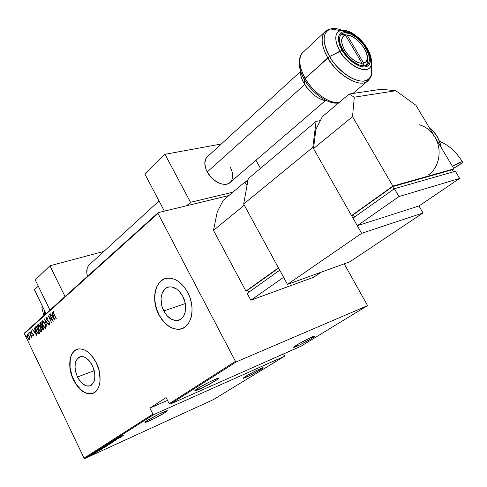 <?xml version="1.0" encoding="UTF-8"?>
<svg xmlns="http://www.w3.org/2000/svg" width="487" height="487" viewBox="0 0 487 487"><rect width="100%" height="100%" fill="white"/><g stroke="black" fill="none" stroke-linecap="round" stroke-linejoin="round"><path stroke-width="0.73" d="M163.802 310.937C158.165 300.607 161.641 286.776 170.079 286.867C175.083 286.989 179.332 290.161 182.82 296.382L185.133 302.829L185.614 306.171L185.121 312.429L184.171 315.095L182.802 317.311L181.073 318.997L179.046 320.093L176.799 320.549L172.027 319.545L167.473 316.166L165.489 313.738L162.475 307.869L161.55 304.649L161.057 298.214L162.39 292.584L165.373 288.602L167.358 287.44L169.573 286.898L171.948 287.001L176.769 289.132L179.033 291.08L182.82 296.382C188.457 306.633 185.109 320.227 177.079 320.531C171.832 320.629 167.4 317.433 163.802 310.937L185.279 303.553L163.802 310.937M77.47 377.017C73.324 366.09 74.462 359.278 80.891 356.581C85.231 356.381 89.066 359.382 92.402 365.591L94.417 371.319L94.886 374.241L94.642 379.629L93.954 381.881L91.562 385.071L89.961 385.899L86.266 385.85L82.382 383.616L80.556 381.778L77.47 377.017L75.503 371.411L75.041 368.549L75.229 363.241L75.881 360.995L78.188 357.738L79.758 356.855L83.435 356.776L85.408 357.586L89.231 360.764L92.402 365.591C96.536 376.421 95.495 383.245 89.267 386.069C84.787 386.41 80.854 383.391 77.47 377.017L94.259 370.662L77.47 377.017M77.165 349.307C69.136 351.882 67.48 367.624 73.695 379.903L73.519 379.97C66.725 366.65 69.458 349.648 78.833 348.929C85.377 348.68 91.166 353.239 96.207 362.602L91.355 355.242L88.5 352.46L85.517 350.427L82.516 349.216L79.618 348.869L76.928 349.392L74.56 350.75L72.587 352.892L71.09 355.729L70.116 359.138L69.842 367.18L70.548 371.502L73.519 379.97L75.674 383.811L80.933 389.984L83.849 392.084L86.814 393.411L89.718 393.904L92.439 393.533L94.886 392.303L96.95 390.257L98.551 387.475L99.622 384.048L100.115 380.116L99.293 371.362L96.207 362.602C103.043 375.848 100.395 392.583 91.562 393.752C84.701 394.318 78.687 389.728 73.519 379.97L73.695 379.903C78.864 389.661 84.878 394.251 91.739 393.679L93.163 393.271L89.894 393.831L86.99 393.338L84.026 392.017L81.11 389.917L75.85 383.744L71.966 375.751L70.018 367.113L70.292 359.077L71.266 355.662L72.77 352.832L74.736 350.689L77.165 349.307M165.294 278.619C154.562 281.62 151.451 300.552 159.005 314.608L158.823 314.675C150.252 298.939 155.584 277.815 168.581 278.107C176.093 278.387 182.479 283.197 187.732 292.541L185.066 288.188L181.931 284.457L178.467 281.498L174.809 279.422L171.107 278.302L167.504 278.174L164.137 279.033L161.142 280.829L158.616 283.489L156.65 286.904L155.323 290.94L154.665 295.439L154.702 300.242L155.432 305.166L156.82 310.036L158.823 314.675L161.367 318.906L164.356 322.589L167.686 325.572L171.241 327.739L174.888 329.011L178.486 329.328L181.901 328.664L184.999 327.033L187.659 324.494L189.76 321.128L191.227 317.067L191.981 312.471L192 307.516L191.275 302.409L189.833 297.344L187.732 292.541C196.304 308.094 191.269 328.664 179.222 329.273C171.138 329.516 164.338 324.646 158.823 314.675L159.005 314.608C164.527 324.579 171.327 329.449 179.405 329.206L182.168 328.567L178.674 329.261L175.07 328.944L171.43 327.672L167.875 325.505L164.539 322.522L161.55 318.845L159.005 314.608L157.009 309.969L155.615 305.106L154.89 300.181L154.848 295.378L155.505 290.879L156.838 286.843L158.799 283.434L161.325 280.774L164.326 278.972M165.038 412.58C159.724 415.995 146.453 422.564 145.102 422.436C144.566 422.43 145.229 421.833 147.092 420.64C152.334 417.243 165.854 410.553 167.144 410.705C167.692 410.711 166.992 411.338 165.038 412.58L164.539 411.582L165.038 412.58L167.315 410.87L166.749 410.778L158.957 414.151L148.578 419.727L144.919 422.308L146.544 422.028L153.405 418.942L165.038 412.58M215.686 380.597C209.86 384.334 196.699 390.86 195.068 390.811C194.356 390.824 195.177 390.075 197.527 388.571C203.274 384.852 216.703 378.192 218.279 378.265C219.016 378.253 218.152 379.026 215.686 380.597L215.059 379.373L215.686 380.597L217.951 379.038L218.462 378.551L218.133 378.283L210.335 381.552L199.195 387.542L194.861 390.793L203.146 387.463L215.686 380.597M311.449 338.556C305.866 342.002 295.189 347.377 293.874 347.389C293.223 347.414 294.227 346.598 296.893 344.942C302.433 341.503 313.311 336.03 314.59 336.03C315.253 336.012 314.206 336.852 311.449 338.556L310.864 337.479L311.449 338.556L314.681 336.024L308.594 338.562L298.537 343.962L293.661 347.304L299.974 344.808L311.449 338.556M260.417 369.749C255.255 372.945 244.48 378.35 243.354 378.302C242.843 378.308 243.67 377.638 245.844 376.299C250.957 373.115 261.921 367.612 263.004 367.679C263.528 367.673 262.67 368.367 260.417 369.749L259.936 368.842L260.417 369.749L262.937 367.685L256.752 370.351L247.317 375.41L243.202 378.271L249.697 375.587L260.417 369.749M84.902 458.523L153.77 414.565L284.384 356.32L213.47 399.571L84.902 458.523L213.47 399.571L284.384 356.32L153.77 414.565L152.9 414.133L84.081 458.145L24.35 333.674L157.995 213.434L235.446 361.336L169.19 403.717L166.091 397.575L149.893 408.106L152.9 414.133L149.893 408.106L167.516 400.393L149.893 408.106L166.091 397.575L169.19 403.717L170.073 404.161L236.372 361.841L367.204 305.806L300.917 346.239L170.073 404.161L300.917 346.239L367.204 305.806L367.253 305.014L344.193 263.82L367.253 305.014L367.204 305.806L236.372 361.841L170.073 404.161L169.19 403.717L235.446 361.336L236.372 361.841L235.446 361.336L157.995 213.434L24.35 333.674L84.081 458.145L84.902 458.523L84.081 458.145L152.9 414.133L153.77 414.565L84.902 458.523M87.995 456.995L87.258 457.384L87.995 456.995M90.972 455.102L90.235 455.491L90.972 455.102M92.822 453.921L92.086 454.31L92.822 453.921M102.167 448.977L95.062 452.417L102.167 448.977M105.265 446.457L100.62 448.886L105.661 446.646L107.475 445.587L105.758 446.232L100.645 448.892L107.243 445.775L105.265 446.457M110.044 443.413L105.369 445.855L111.024 443.304L112.217 442.537L110.293 443.298L105.393 445.867L112.016 442.738L110.044 443.413M110.342 442.64L116.843 439.639L110.342 442.64M122.17 436.249L117.148 438.33L118.53 437.807L117.489 438.477L114.95 439.731L122.115 436.285L117.148 438.33L118.53 437.807L117.489 438.477L114.95 439.731L122.17 436.249M119.845 436.991L123.893 435.153L119.845 436.991M114.201 440.205L120.508 437.308L114.201 440.205M108.443 443.882L115.571 440.449L108.443 443.882M104.06 446.676L110.129 443.913L104.06 446.676M98.593 450.158L105.381 446.932L98.593 450.158M97.796 451.479L93.181 453.628L97.796 451.479M91.647 454.596L96.061 452.575L91.647 454.596M93.321 454.201L88.64 456.52L93.321 454.201M228.939 195.518L158.208 212.612L24.606 332.919L24.35 333.674L24.606 332.919L158.208 212.612L157.995 213.434L158.208 212.612L228.939 195.518M284.481 355.565L283.592 353.909L284.481 355.565L284.384 356.32L284.481 355.565M29.81 338.203L28.733 335.452L27.193 334.344L26.98 335.902L28.063 338.526L29.403 339.646L29.81 338.203L29.171 336.243L27.382 334.277L27.576 337.655L29.397 339.646L29.81 338.203M29.616 332.298L31.43 337.929L31.491 336.718L32.02 337.302L29.616 332.298L31.034 335.884L31.223 337.887L31.491 336.718L32.02 337.302L29.616 332.298M33.542 336.085L33.213 334.216L31.393 332.237L31.338 331.544L31.959 331.708L31.862 331.136L31.131 330.819L31.229 332.463L33.086 334.478L33.299 335.391L32.714 335.184L32.793 335.726L33.542 336.085L33.311 334.411L31.503 332.518L31.393 331.458L31.959 331.708L31.862 331.136L31.095 330.85L31.338 332.7L33.146 334.593L33.256 335.464L32.714 335.184L32.793 335.726L33.542 336.085M35.788 326.777L35.393 328.128L36.208 330.813L37.621 333.151L38.99 333.741L39.782 333.108L36.44 326.193L35.788 326.777C35.198 327.915 35.381 329.358 36.342 331.093L38.564 333.826L39.782 333.108L36.44 326.193L35.788 326.777M40.64 322.437L39.849 323.423L40.202 325.176L41.639 326.911L42.436 329.175L43.44 329.857L44.013 329.389L40.64 322.437L40.074 322.942L40.354 325.511L43.294 329.9L44.013 329.389L40.64 322.437M44.524 318.961L46.941 326.814L45.157 320.324L48.864 325.127L44.524 318.961L46.941 326.814L45.157 320.324L48.864 325.127L44.524 318.961M49.637 314.389L52.334 319.922L48.176 315.698L51.598 322.723L49.09 317.013L53.26 321.262L49.826 314.218L52.334 319.922L48.176 315.698L51.598 322.723L49.09 317.013L53.26 321.262L49.637 314.389M53.978 313.908L53.314 312.009L54.142 312.057L53.99 311.406L53.01 311.12L53.077 312.502L56.084 318.778L53.978 313.908L53.4 311.808L54.142 312.057L53.99 311.406L53.059 311.071L53.753 314.005L56.273 318.614L53.978 313.908M54.739 319.959L52.249 312.051L52.84 314.772L51.914 315.594L50.301 313.798L54.696 320.002L52.249 312.051L52.84 314.772L51.914 315.594L50.301 313.798L54.739 319.959M46.265 317.153L46.569 319.588L49.266 322.388L49.583 323.697L48.67 323.246L48.7 323.831L49.784 324.561L49.954 323.545L49.424 322.157L46.575 318.961L46.606 317.871L47.647 318.614L47.659 318.096L46.265 317.153L46.569 319.588L49.388 322.625L49.516 323.782L48.67 323.246L48.7 323.831L49.692 324.586L49.564 322.424L46.764 319.435L46.606 317.871L47.647 318.614L47.659 318.096L46.265 317.153M44.95 323.538L42.819 320.854L41.998 320.976L41.754 322.175L42.886 325.833L44.883 328.262L45.644 328.214L45.961 327.276L44.95 323.538L42.406 320.756L42.071 320.903L42.74 325.547L45.315 328.36L45.644 328.214L44.95 323.538M40.701 327.307L38.589 324.634L37.779 324.75L37.536 325.943L38.662 329.577L40.64 331.994L41.395 331.945L41.699 331.02L40.701 327.307L38.175 324.537L37.852 324.677L38.522 329.285L41.072 332.091L41.395 331.945L40.701 327.307M36.915 335.628L34.492 327.934L35.076 330.576L34.193 331.355L32.647 329.583L36.915 335.628L34.492 327.934L35.076 330.576L34.193 331.355L32.647 329.583L36.915 335.628M30.517 332.183L30.011 331.915L30.559 332.938L30.06 331.769L30.559 332.938L30.517 332.183M28.873 333.65L28.368 333.382L28.916 334.399L28.423 333.242L28.916 334.399L28.873 333.65M26.225 336.012L25.726 335.744L26.268 336.761L25.774 335.604L26.268 336.761L26.225 336.012M54.447 319.028L54.142 318.595L54.447 319.028M52.426 316.173L51.999 315.57L52.426 316.173M52.273 315.485L53.101 314.754L52.273 315.485M54.051 318.62L52.365 316.233L53.339 315.509L54.294 318.541L52.365 316.233L53.095 315.582L54.051 318.62M52.852 320.428L52.365 319.916L52.852 320.428M49.424 316.909L49.09 317.013L49.424 316.909M49.217 316.976L48.937 316.404L49.217 316.976M47.008 317.731L47.629 318.06L46.758 317.822M49.905 324.452L48.7 323.831L49.059 323.642L49.905 324.452M49.15 321.73L48.81 321.84L49.15 321.73M49.102 321.676L48.176 321.402L48.542 321.286L47.495 320.367L48.858 321.499M45.279 320.288L45.139 319.831L45.279 320.288M45.601 328.244L44.207 327.234L45.601 328.244M42.199 321.164L42.144 322.394L42.296 320.951M43.227 321.383L43.848 321.761L42.704 321.487L44.993 323.636L45.029 327.617L42.929 325.383L42.424 321.609L43.033 321.56L43.988 322.412L45.181 324.689L45.553 326.32L45.285 327.501L45.65 327.386L44.907 327.611L44.171 327.197L42.515 324.397L42.15 322.351L42.704 321.487M45.918 326.54L45.65 327.386L45.918 326.54M45.218 327.556L45.65 327.386M43.568 329.778L42.85 329.139L43.568 329.778M42.016 327.1L41.176 326.174L42.016 327.1M40.244 324.013L40.433 322.832L40.074 322.942L40.713 322.583L40.244 324.013M42.29 325.888L41.505 326.266L40.537 325.346L40.805 323.313L42.052 325.894L41.243 326.211L40.336 324.835L40.305 323.837L40.805 323.313L42.284 325.821L41.62 326.229M43.282 329.048L42.29 328.427L42.399 326.607L43.708 328.768L43.227 329.06L43.733 328.816L43.483 329.017M42.399 326.607L43.483 328.841L43.063 329.157L42.077 327.861L42.399 326.607M41.352 331.976L39.989 330.983L41.352 331.976M37.98 324.939L37.925 326.144L38.077 324.726M38.997 325.164L39.593 325.517M40.975 331.294L39.782 330.783L38.485 328.646L37.919 326.357L38.333 325.298L39.13 325.541L40.744 327.404L41.298 330.07L40.786 331.355L38.704 329.127L38.473 325.261L40.518 327.471L41.036 331.245L41.395 331.13L40.975 331.294L41.663 330.308L41.456 331.069M39.593 325.511L38.473 325.261M39.039 333.717L38.564 333.826L38.923 333.705L37.779 332.785L39.039 333.717M35.788 328.311L36.148 326.661L35.788 328.311M38.82 332.95L39.465 332.572L38.357 333.078L36.525 330.935L35.837 328.001L36.598 327.063L39.106 332.694L39.508 332.536L39.112 332.834M39.258 332.56L37.962 332.925L36.525 330.935L35.788 328.329L36.598 327.063L39.258 332.56M36.61 334.66L36.355 334.283L36.61 334.66M34.705 331.909L34.297 331.324L34.705 331.909M34.553 331.239L35.32 330.557L34.553 331.239M36.251 334.319L34.626 331.976L35.551 331.288L36.482 334.246L34.626 331.976L35.32 331.361L36.251 334.319M33.013 333.887L31.783 333.412L32.002 333.114L33.013 333.887M31.345 331.531L31.393 330.801L31.345 331.531M33.554 335.373L33.232 335.476M30.657 332.621L30.157 332.499L30.377 331.951L30.657 332.621M31.564 337.777L31.223 337.887L31.564 337.777M31.576 337.734L31.442 337.193L31.576 337.734M29.013 334.082L28.52 333.966L28.733 333.418L29.013 334.082M29.64 339.53L28.642 339.244L28.995 339.122L28.751 338.855L29.64 339.53M27.266 335.33L27.485 334.283L27.266 335.33M27.473 334.277L27.138 334.386L27.473 334.277M28.191 334.843L27.613 334.916L29.208 336.328L29.323 338.934L27.753 337.497L27.436 334.995L28.009 335.056L29.068 336.56L29.323 338.934L29.64 338.849M29.451 338.891L29.847 338.483L28.922 338.958L27.753 337.497L27.248 335.476L27.619 334.916M26.365 336.438L25.872 336.328L26.091 335.787L26.365 336.438M120.971 436.796L118.183 438.032L120.971 436.796M111.383 443.03L106.038 445.532L111.383 443.03M106.391 445.715L104.139 446.64L106.373 445.727M109.301 444.327L106.963 445.489L109.301 444.327M102.812 447.985L106.732 445.989L102.83 447.973M99.75 449.538L104.559 447.346L99.75 449.538M100.979 449.525L98.271 450.828L100.979 449.525M92.853 454.535L89.237 456.246L92.853 454.535M365.834 48.146L364.72 49.126L365.834 48.146L363.74 44.993L361.293 41.998L355.735 36.921L349.97 33.664L344.857 32.739L342.787 33.213L341.162 34.309L340.048 35.989L339.488 38.187L340.121 43.793L342.994 50.283C339.08 43.203 338.41 37.943 340.979 34.51C345.332 28.977 359.418 36.848 365.834 48.146C369.852 55.317 370.522 60.656 367.825 64.162C363.546 69.483 349.447 61.746 342.994 50.283L347.663 56.62L353.392 61.806L359.272 65.021L364.386 65.794L366.394 65.215L367.947 64.034L368.976 62.287L369.444 60.047L368.696 54.477L365.834 48.146M367.295 48.523L366.601 48.079C370.108 53.278 373.572 65.349 365.061 66.938C355.875 67.498 344.924 55.847 342.178 50.356L329.675 56.529C341.704 78.2 368.884 89.182 371.611 74.383L371.307 64.594L371.611 74.383C368.641 82.212 361.409 83.174 349.903 77.269C339.841 70.238 333.096 63.322 329.675 56.529L327.824 57.801C331.507 67.827 357.915 91.057 368.501 80.373C361.427 89.048 338.319 76.593 327.824 57.801L304.357 79.375C308.04 87.374 325.018 105.155 338.654 102.873C329.23 105.18 312.398 93.814 304.357 79.375L304.296 83.715M338.922 102.647C324.768 103.372 308.959 86.211 305.142 78.273C313.001 92.341 329.066 103.792 338.922 102.647M304.095 83.368C301.654 79.576 300.388 75.126 300.284 70.018C300.041 73.969 301.307 78.419 304.095 83.368C310.749 93.796 318.388 99.64 327.002 100.894C316.757 100.06 306.847 88.817 304.095 83.368L304.357 79.375L305.142 78.273C301.203 71.692 296.881 59.597 302.506 52.779C298.196 58.483 299.073 66.981 305.142 78.273L329.675 56.529C324.799 49.041 319.886 32.672 330.448 28.964C333.772 28.021 337.649 28.489 342.093 30.358C337.57 28.477 333.686 28.009 330.448 28.964C322.339 32.739 322.084 41.925 329.675 56.529L339.981 51.135C342.617 60.071 367.941 78.437 371.289 64.698C369.189 75.68 348.966 67.243 339.981 51.135C334.259 40.251 334.386 33.384 340.358 30.529C332.554 33.347 336.34 45.559 339.981 51.135L342.178 50.356L340.364 46.837L338.459 40.238L338.441 37.42L339.043 35.07L340.236 33.28L341.977 32.118L344.187 31.606L349.66 32.605L352.704 34.066L355.814 36.087L361.75 41.511L366.601 48.079L368.385 51.494L369.657 54.836L370.461 60.79L369.962 63.182L368.866 65.051L367.21 66.323L365.061 66.938L362.492 66.877L359.601 66.122L353.312 62.689L347.176 57.143L342.178 50.356C338.52 44.932 335.409 32.708 344.187 31.606C353.489 31.509 363.868 42.783 366.601 48.079L367.052 48.11C363.539 42.424 359.181 37.822 353.958 34.303C348.242 30.541 341.996 29.829 340.358 30.529C344.973 29.585 350.056 31.217 355.595 35.441M327.824 57.801C321.53 46.289 320.483 37.718 324.677 32.075L327.885 29.804L324.677 32.075C319.192 38.802 323.752 51.08 327.824 57.801M331.081 29.062L338.976 30.31L331.081 29.062M304.357 79.375C300.199 71.936 298.543 65.447 299.395 59.901C299.036 67.249 300.692 73.738 304.357 79.375M361.616 233.334L287.446 284.414L243.683 204.023L312.818 147.366L361.616 233.334L423.026 212.959L418.954 205.983L423.026 212.959L349.934 261.738L423.026 212.959L361.616 233.334L312.818 147.366L316.069 121.385L248.279 178.668L316.069 121.385L320.355 120.624L316.069 121.385L312.818 147.366L243.683 204.023L248.279 178.668L243.683 204.023L287.446 284.414L361.616 233.334M349.934 261.738L287.446 284.414L349.934 261.738M43.848 315.594L41.852 307.638L42.734 306.828L41.852 307.638L42.533 306.42L41.852 307.638L43.848 315.594M43.562 314.772L43.854 315.588M44.81 314.724L44.274 314.279L45.723 312.971L44.274 314.279L44.402 310.262L44.274 314.279L44.81 314.724M46.04 313.616L34.443 289.802L38.278 286.143L34.443 289.802L46.04 313.616M247.688 290.471L245.935 291.092L278.436 267.862L245.935 291.092L213.489 230.369L244.304 205.167L278.436 267.862L244.304 205.167L213.489 230.369L217.269 211.802L223.253 200.315L244.444 182.424L223.253 200.315L217.269 211.802L213.489 230.369L245.935 291.092L247.688 290.471M278.582 268.13L247.566 290.234L278.442 268.179L279.599 270.303L278.582 268.13M247.737 181.663L244.444 182.424L247.031 185.541L244.444 182.424L247.737 181.663M248.668 292.297L247.566 290.234L248.668 292.297M279.721 270.218L283.58 277.304L250.817 300.236L247.153 293.375L279.721 270.218L283.58 277.304L250.817 300.236L313.658 277.249L321.134 272.19L313.658 277.249L250.817 300.236L247.153 293.375L279.721 270.218M245.582 182.162L247.012 180.519M247.901 180.744L246.769 181.888M49.893 265.792L103.901 251.402L49.893 265.792L35.265 279.964L49.893 265.792L65.039 296.51L49.893 265.792M35.265 279.964L49.966 310.085L35.265 279.964M159.03 200.967L89.243 264.812C86.649 267.753 86.077 271.569 87.526 276.257L86.826 273.237L87.191 268.386L88.104 266.316L90.089 264.039M361.835 65.708L362.139 63.456C355.814 62.689 349.989 58.245 344.668 50.124L343.323 50.831L344.668 50.124L348.424 55.274L353.026 59.584L357.823 62.439L362.139 63.456L345.447 35.192L342.732 36.848L341.618 40.22L342.294 44.859L344.668 50.124C340.547 42.314 340.632 37.383 344.93 35.326L342.154 34.577L347.158 35.07L343.798 34.455L347.091 35.07L363.759 63.273L366.37 61.49L367.362 58.056L366.614 53.448L364.246 48.298L360.581 43.276L356.1 39.051L351.395 36.184L347.091 35.07C355.973 34.93 369.779 52.012 367.113 59.834L365.901 62.068L363.759 63.273L363.412 65.842L363.759 63.273L347.091 35.07L343.798 34.455L340.498 35.137L342.154 34.577L345.447 35.192L362.139 63.456L361.835 65.708M163.218 211.401L164.101 210.609L163.218 211.401M231.544 169.969L230.229 167.114C233.45 173.482 233.517 178.498 230.436 182.168C225.56 187.757 212.393 182.077 207.231 171.954L304.783 84.525L207.231 171.954L205.898 169.026L204.79 163.364L205.843 158.677L207.76 156.382M366.364 65.234L367.247 63.273L367.332 58.562L367.435 62.336L366.364 65.234M362.285 65.769L361.914 65.142L362.285 65.769M344.084 34.936L343.798 34.455L344.084 34.936M459.436 164.886L453.622 168.344L461.408 163.401L462.65 161.952L461.481 161.854L452.49 166.451C457.147 163.535 460.44 161.952 462.37 161.721C463.107 161.928 462.133 162.987 459.436 164.886M431.677 132.549L434.806 136.847L415.965 105.308L395.852 90.752L381.242 89.243L349.106 94.052L322.431 116.576L349.106 94.052L354.293 97.181L352.539 116.673L392.875 186.089L453.933 168.861L452.301 169.981L453.933 168.861L434.806 136.847L437.156 141.735M353.586 214.992L351.559 215.613L392.875 186.089L351.559 215.613L313.512 148.584L352.539 116.673L313.512 148.584L315.911 129.292L322.431 116.576L315.911 129.292L313.512 148.584L351.559 215.613L353.586 214.992M452.179 169.78L392.625 186.624L353.392 214.651L392.625 186.624L394.001 188.98L392.625 186.624L452.179 169.78L453.391 171.814L452.179 169.78M415.965 105.308L453.933 168.861L392.875 186.089L352.539 116.673L354.293 97.181L395.852 90.752L415.965 105.308M354.682 216.928L353.392 214.651L354.682 216.928M394.391 188.7L398.963 196.565L357.294 225.718L352.99 218.133L394.391 188.7L455.357 171.247L459.649 178.437L455.357 171.247L394.391 188.7L398.963 196.565L459.649 178.437L398.963 196.565L357.294 225.718L418.954 205.983L459.649 178.437L418.954 205.983L357.294 225.718L352.99 218.133L394.391 188.7M419.039 124.727C425.589 126.425 430.843 130.467 434.806 136.847C442.592 149.302 439.396 167.65 428.487 174.851M440.845 146.952C439.347 139.063 435.628 132.841 429.686 128.282C435.622 132.848 439.341 139.069 440.845 146.952M349.106 94.052L381.242 89.243L395.852 90.752L354.293 97.181L349.106 94.052M164.977 154.312L221.311 143.988L164.977 154.312L144.797 173.865L164.977 154.312L190.533 202.306L232.883 192.188L190.533 202.306L164.977 154.312M186.612 205.745L190.533 202.306L186.612 205.745M144.797 173.865L164.369 211.121L144.797 173.865M260.448 168.38L255.955 160.253L260.448 168.38M230.57 182.028L228.89 183.349L226.82 184.141L221.81 184.019L219.071 183.112L213.647 179.746L211.181 177.426L207.231 171.954C204.108 165.69 204.01 160.753 206.926 157.149L300.26 71.759M194.91 390.507L195.068 390.811M91.233 385.302L89.267 386.069M180.787 319.198L177.079 320.531M53.497 311.765L53.856 311.656M46.715 317.822L47.081 317.713M31.485 331.422L31.844 331.306M31.205 337.266L31.527 337.162M352.923 93.48L368.872 79.996L371.611 74.383L371.289 64.698C372.038 59.578 370.625 54.045 367.052 48.11M340.358 30.529L330.448 28.964C325.669 30.279 324.099 32.726 324.677 32.075L302.506 52.779C301.027 54.16 299.992 56.535 299.395 59.901L300.418 68.923M367.034 64.844L367.825 64.162M244.742 182.357L248.011 180.141M367.113 59.834L367.247 63.273M229.566 182.917L325.298 100.693M341.424 34.76L344.93 35.326M429.601 128.136C435.822 132.793 439.645 139.203 441.088 147.36M439.505 141.34C448.296 144.718 455.899 151.506 462.327 161.714"/></g></svg>
